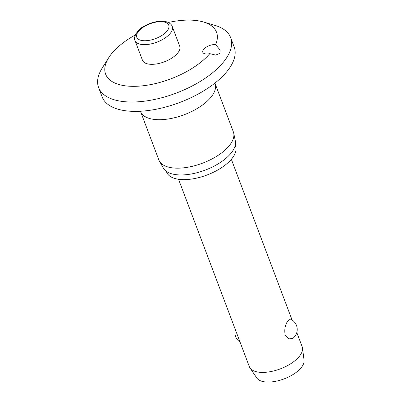 <?xml version="1.0" encoding="UTF-8"?>
<svg xmlns="http://www.w3.org/2000/svg" width="402" height="402" viewBox="0 0 402 402"><rect width="100%" height="100%" fill="white"/><g stroke="black" fill="none" stroke-linecap="round" stroke-linejoin="round"><path stroke-width="0.6" d="M219.954 53.371L215.658 55.079L209.799 53.647A8.467 3.919 159.3 0 1 202.814 52.27A8.467 3.919 159.3 0 1 203.286 49.868A8.467 3.919 159.3 0 1 215.648 44.597L220.075 50.029L219.954 53.371M135.313 34.964A59.285 27.426 -20.7 0 0 108.937 57.35A59.285 27.426 -20.7 0 0 108.711 57.707A59.285 27.426 -20.7 0 0 136.574 86.279A59.285 27.426 -20.7 0 0 209.799 53.647M108.711 57.707L102.274 67.928A70.576 32.647 -20.7 0 0 98.596 87.53A70.576 32.647 -20.7 0 0 157.473 98.827A70.576 32.647 -20.7 0 0 226.693 57.657A70.576 32.647 -20.7 0 0 230.637 37.632A70.576 32.647 -20.7 0 0 214.914 25.366L203.332 21.954A59.285 27.426 -20.7 0 0 168.337 22.487M98.596 87.53L102.138 96.892A70.576 32.647 -20.7 0 0 161.011 108.193A70.576 32.647 -20.7 0 0 230.23 67.023A70.576 32.647 -20.7 0 0 234.175 46.999L230.637 37.632M231.12 143.152A39.803 18.412 -20.7 0 0 233.723 133.162A39.803 18.412 -20.7 0 0 233.346 131.861L215.035 83.395A39.803 18.412 -20.7 0 1 212.809 94.691A39.803 18.412 -20.7 0 1 173.77 117.907A39.803 18.412 -20.7 0 1 140.564 111.535L158.875 160.001A39.803 18.412 -20.7 0 0 159.453 161.227A39.803 18.412 -20.7 0 0 193.462 166.036A39.803 18.412 -20.7 0 0 231.12 143.152M159.453 161.227L163.453 168.232A38.537 17.829 -20.7 0 0 196.382 172.885A38.537 17.829 -20.7 0 0 232.838 150.735A38.537 17.829 -20.7 0 0 235.356 141.062L233.723 133.162M166.327 171.332L166.604 172.066A36.843 17.045 -20.7 0 0 197.337 177.96A36.843 17.045 -20.7 0 0 233.472 156.473A36.843 17.045 -20.7 0 0 235.532 146.021L235.255 145.288M172.267 26.517L179.699 46.18A19.904 9.206 159.3 0 1 178.583 51.828A19.904 9.206 159.3 0 1 159.066 63.436A19.904 9.206 159.3 0 1 142.464 60.25L135.032 40.587A19.904 9.206 -20.7 0 0 146.519 44.582A19.904 9.206 -20.7 0 0 171.151 32.16A19.904 9.206 -20.7 0 0 172.267 26.517C171.694 24.793 170.237 23.381 167.885 22.286C165.569 21.341 162.79 21.004 159.544 21.266C154.373 21.738 149.363 23.321 144.504 26.019C138.127 28.648 132.655 37.527 135.032 40.587M178.528 179.262L249.325 366.624A28.23 13.06 -20.7 0 0 249.984 367.89A28.23 13.06 -20.7 0 0 274.33 370.78A28.23 13.06 -20.7 0 0 300.565 354.675A28.23 13.06 -20.7 0 0 302.49 348.052A28.23 13.06 -20.7 0 0 302.143 346.665L296.797 332.514M292.927 338.318L288.757 338.946L285.184 335.167C284.204 329.59 285.083 324.856 287.822 320.962L290.415 319.103A11.291 11.291 0 0 1 292.927 338.323M249.984 367.89L256.808 378.006A25.406 11.753 -20.7 0 0 278.717 380.604A25.406 11.753 -20.7 0 0 302.329 366.111A25.406 11.753 -20.7 0 0 304.058 360.152L302.49 348.052M215.648 44.597A59.285 27.426 -20.7 0 0 203.332 21.954M167.785 30.019A17.08 7.899 -20.7 0 0 158.88 21.738A17.08 7.899 -20.7 0 0 137.74 32.401A17.08 7.899 -20.7 0 0 146.645 40.677A17.08 7.899 -20.7 0 0 167.785 30.019M214.924 83.093L215.035 83.395M292.063 319.987L231.346 159.308M235.326 329.565A11.291 11.291 0 0 0 240.059 342.092M140.564 111.535L140.449 111.238"/></g></svg>
